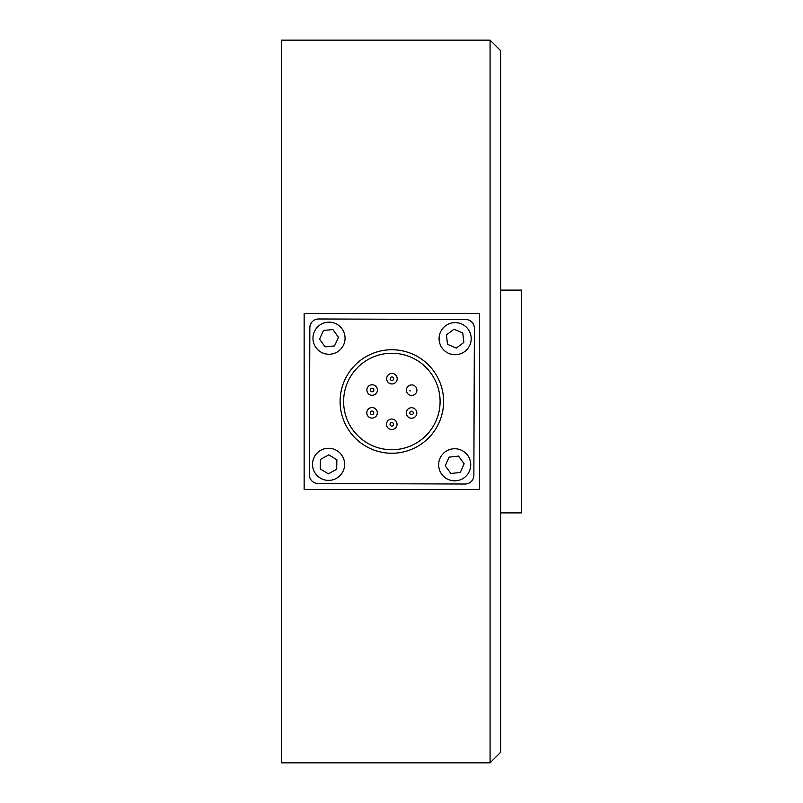 <?xml version="1.0" encoding="UTF-8"?>
<svg xmlns="http://www.w3.org/2000/svg" width="803" height="803" viewBox="0 0 803 803"><rect width="100%" height="100%" fill="white"/><g stroke="black" fill="none" stroke-linecap="round" stroke-linejoin="round"><path stroke-width="1.2" d="M453.324 322.716A16.05 16.05 0 0 1 469.855 345.069A16.05 16.05 0 0 1 442.232 348.211A16.05 16.05 0 0 1 453.324 322.716M342.63 456.606A16.05 16.05 -0 0 1 328.236 480.385A16.05 16.05 -0 0 1 314.836 456.024A16.05 16.05 -0 0 1 342.63 456.606A16.05 16.05 0 0 1 328.236 480.385A16.05 16.05 0 0 1 314.836 456.024A16.05 16.05 0 0 1 342.63 456.606M500.61 512.886L521.659 512.886L521.659 290.114L500.61 290.114M490.081 145.985L490.081 762.85L281.341 762.85L281.341 40.15L490.081 40.15L490.081 145.985M304.146 489.489L304.146 313.511L479.562 313.511L479.562 489.489L304.146 489.489M490.081 762.85L500.61 752.321L500.61 50.679L490.081 40.15M443.597 401.681A51.743 51.743 -0 0 1 365.817 446.217A51.743 51.743 -0 0 1 366.138 356.592A51.743 51.743 -0 0 1 443.597 401.681A51.743 51.743 -0 0 1 365.817 446.217A51.743 51.743 -0 0 1 366.138 356.592A51.743 51.743 -0 0 1 443.597 401.681M440.094 401.671A48.24 48.24 -0 0 1 367.583 443.186A48.24 48.24 -0 0 1 367.884 359.634A48.24 48.24 -0 0 1 440.094 401.671M386.504 424.285A5.26 5.26 180 0 0 394.383 428.872A5.26 5.26 180 0 0 394.414 419.758A5.26 5.26 180 0 0 386.504 424.285A5.26 5.26 -0 0 1 391.794 419.046A5.26 5.26 -0 0 1 397.033 424.325M406.298 412.953A5.26 5.26 180 0 0 414.177 417.54A5.26 5.26 180 0 0 414.207 408.426A5.26 5.26 180 0 0 406.298 412.953A5.26 5.26 -0 0 1 414.207 408.426M410.674 414.489A1.757 1.757 -0 0 1 411.859 411.246A1.757 1.757 -0 0 1 413.204 413.575A1.757 1.757 -0 0 1 410.674 414.489M406.378 390.148A5.26 5.26 180 0 0 414.258 394.735A5.26 5.26 180 0 0 414.288 385.621A5.26 5.26 180 0 0 406.378 390.148M409.891 390.138L410.122 391.041A1.757 1.757 -0 0 1 409.891 390.138M386.675 378.675A5.26 5.26 180 0 0 394.544 383.262A5.26 5.26 180 0 0 394.584 374.148A5.26 5.26 180 0 0 386.675 378.675M366.881 390.007A5.26 5.26 180 0 0 374.76 394.594A5.26 5.26 180 0 0 374.79 385.48A5.26 5.26 180 0 0 366.881 390.007M366.8 412.812A5.26 5.26 180 0 0 372.963 418.022A5.26 5.26 180 0 0 377.019 411.046A5.26 5.26 180 0 0 366.8 412.812A5.26 5.26 -0 0 1 374.71 408.285A5.26 5.26 -0 0 1 374.68 417.399M461.133 450.092A16.05 16.05 0 0 1 464.194 477.715A16.05 16.05 0 0 1 438.739 466.553A16.05 16.05 0 0 1 461.133 450.092M322.364 352.818A16.05 16.05 0 0 1 319.694 325.145A16.05 16.05 0 0 1 344.989 336.678A16.05 16.05 0 0 1 322.364 352.818A16.05 16.05 0 0 1 319.694 325.145A16.05 16.05 0 0 1 344.989 336.678A16.05 16.05 0 0 1 322.364 352.818M319.564 339.127L325.085 346.846L319.564 339.127L323.499 330.475L332.924 329.561L338.464 337.32L334.54 345.932L325.085 346.846L334.54 345.932L338.464 337.32M458.503 456.094L464.134 463.743L460.31 472.445L450.905 473.489L445.253 465.82L449.058 457.148L458.503 456.094M445.253 465.82L450.905 473.489L460.31 472.445L464.134 463.743M309.848 327.704A8.773 8.773 0 0 1 318.65 318.972L465.64 319.494A8.773 8.773 -0 0 1 474.382 328.297L473.86 475.296A8.773 8.773 -0 0 1 465.057 484.028L318.058 483.506A8.773 8.773 -0 0 1 309.326 474.703L309.848 327.704A8.773 8.773 -0 0 1 318.65 318.972L465.64 319.494A8.773 8.773 0 0 1 474.382 328.297M336.879 459.768L336.688 469.253L328.367 473.83L320.267 468.932L320.457 459.406L328.748 454.849L336.879 459.768M320.267 468.932L328.367 473.83L336.688 469.253M454.066 329.24L462.779 333.014L463.853 342.459L456.245 348.09L447.502 344.296L446.428 334.891L454.066 329.24M446.428 334.891L447.502 344.296L456.245 348.09L463.853 342.459M390.017 424.295A1.757 1.757 -0 0 1 392.657 422.79A1.757 1.757 -0 0 1 392.647 425.821A1.757 1.757 -0 0 1 390.017 424.295M390.178 378.695A1.757 1.757 -0 0 1 392.818 377.179A1.757 1.757 -0 0 1 392.808 380.22A1.757 1.757 -0 0 1 390.178 378.695M373.024 388.511A1.757 1.757 -0 0 1 373.014 391.553A1.757 1.757 -0 0 1 370.394 390.017A1.757 1.757 -0 0 1 373.024 388.511M371.187 411.307A1.757 1.757 -0 0 1 373.817 412.842A1.757 1.757 -0 0 1 371.177 414.348A1.757 1.757 -0 0 1 371.187 411.307"/></g></svg>
